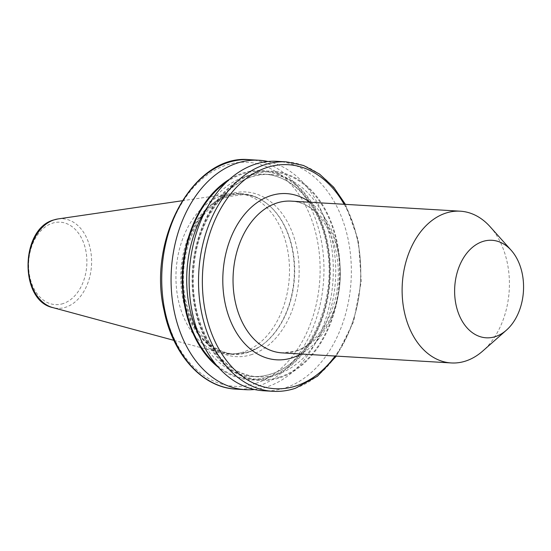 <?xml version="1.0" encoding="UTF-8"?>
<svg xmlns="http://www.w3.org/2000/svg" width="551" height="551" viewBox="0 0 551 551"><rect width="100%" height="100%" fill="white"/><g stroke="black" fill="none" stroke-linecap="round" stroke-linejoin="round"><path stroke-width="0.41" stroke-dasharray="2.75 2.07" d="M248.274 352.309A80.446 56.684 -86.6 0 1 232.784 354.389A80.446 56.684 -86.6 0 1 180.852 281.726A80.446 56.684 -86.6 0 1 226.847 195.874A80.446 56.684 -86.6 0 1 242.337 193.794A80.446 56.684 -86.6 0 1 267.993 204.476A80.446 56.684 -86.6 0 1 294.138 277.456A80.446 56.684 -86.6 0 1 259.528 346.82A80.446 56.684 -86.6 0 1 248.274 352.309M243.432 352.02A80.446 56.684 -86.6 0 1 227.942 354.107A80.446 56.684 -86.6 0 1 219.801 352.771A80.446 56.684 -86.6 0 1 175.948 275.61A80.446 56.684 -86.6 0 1 222.005 195.591A80.446 56.684 -86.6 0 1 229.25 193.862A80.446 56.684 -86.6 0 1 237.495 193.504A80.446 56.684 -86.6 0 1 289.427 266.167A80.446 56.684 -86.6 0 1 243.432 352.02M252.158 173.847A104.842 73.875 -86.6 0 1 336.048 305.888A104.842 73.875 -86.6 0 1 210.165 347.633A104.842 73.875 -86.6 0 1 252.158 173.847M277.07 161.319A114.918 80.976 -86.6 0 1 351.249 265.127A114.918 80.976 -86.6 0 1 285.549 387.773A114.918 80.976 -86.6 0 1 263.426 390.749M267.993 161.498A114.918 80.976 -86.6 0 1 333.307 270.465A114.918 80.976 -86.6 0 1 267.497 386.699A114.918 80.976 -86.6 0 1 254.438 389.495M490.115 226.723A76.01 53.557 -86.6 0 1 482.724 351.056M229.581 179.213A104.842 73.875 -86.6 0 1 327.439 242.061A104.842 73.875 -86.6 0 1 270.272 377.146A104.842 73.875 -86.6 0 1 218.396 367.359M255.871 383.386A112.204 79.062 -86.6 0 1 166.092 242.082A112.204 79.062 -86.6 0 1 300.812 197.41A112.204 79.062 -86.6 0 1 255.871 383.386M251.91 354.493A82.485 58.124 -86.6 0 1 183.745 293.249A82.485 58.124 -86.6 0 1 229.939 194.09A82.485 58.124 -86.6 0 1 298.105 255.333A82.485 58.124 -86.6 0 1 251.91 354.493M248.845 351.937A80.026 56.388 -86.6 0 1 182.712 292.526A80.026 56.388 -86.6 0 1 227.529 196.314A80.026 56.388 -86.6 0 1 268.468 204.876A80.026 56.388 -86.6 0 1 294.482 277.477A80.026 56.388 -86.6 0 1 260.044 346.483A80.026 56.388 -86.6 0 1 248.845 351.937M309.951 202.251A83.249 58.661 -86.6 0 1 340.119 280.19A83.249 58.661 -86.6 0 1 300.929 354.004M296.81 350.918A76.01 53.557 93.4 0 0 340.263 269.797A76.01 53.557 93.4 0 0 291.197 201.136C316.791 201.143 340.904 237.784 338.073 278.985C336.881 313.299 317.328 344.664 295.494 351.083L282.174 352.888A76.01 53.557 93.4 0 0 296.81 350.918M58.007 218.94A44.872 31.614 -86.6 0 1 91.363 256.043A44.872 31.614 -86.6 0 1 65.913 307.155A44.872 31.614 -86.6 0 1 52.731 307.575M63.241 303.546A41.291 29.093 -86.6 0 1 29.127 272.89A41.291 29.093 -86.6 0 1 52.249 223.251A41.291 29.093 -86.6 0 1 86.369 253.908A41.291 29.093 -86.6 0 1 63.241 303.546M279.984 376.967A104.056 73.324 -86.6 0 1 196.728 245.918A104.056 73.324 -86.6 0 1 321.667 204.49A104.056 73.324 -86.6 0 1 279.984 376.967M277.704 374.219A101.343 71.41 -86.6 0 1 258.185 376.843A101.343 71.41 -86.6 0 1 192.919 271.436A101.343 71.41 -86.6 0 1 270.217 174.509A101.343 71.41 -86.6 0 1 335.642 266.057A101.343 71.41 -86.6 0 1 277.704 374.219M207.693 206.749A101.343 71.41 -86.6 0 1 264.246 174.157A101.343 71.41 -86.6 0 1 329.67 265.706A101.343 71.41 -86.6 0 1 271.726 373.86A101.343 71.41 -86.6 0 1 252.213 376.485A101.343 71.41 -86.6 0 1 199.917 337.419M226.489 182.057A104.056 73.324 -86.6 0 1 326.399 239.926A104.056 73.324 -86.6 0 1 270.169 376.388A104.056 73.324 -86.6 0 1 215.661 364.163M249.672 159.694A114.918 80.976 -86.6 0 1 323.857 263.502A114.918 80.976 -86.6 0 1 258.15 386.141A114.918 80.976 -86.6 0 1 236.028 389.123M286.458 161.877A114.918 80.976 -86.6 0 1 360.643 265.685A114.918 80.976 -86.6 0 1 294.943 388.331A114.918 80.976 -86.6 0 1 272.814 391.306M344.127 204.283A112.204 79.062 -86.6 0 1 335.104 356.036M267.993 204.476L268.468 204.876C260.83 198.539 252.585 195.102 243.735 194.544L228.872 196.549C204.738 203.849 184.647 237.054 183.593 272.821C181.038 315.069 205.73 353.336 234.265 353.811L249.135 351.807L259.528 346.82M232.784 354.389L227.942 354.107M173.875 340.346L219.801 352.771M258.185 376.843C220.297 376.271 188.435 323.892 193.924 268.557C197.237 215.179 233.975 170.872 270.217 174.509L264.246 174.157C293.442 175.19 320.351 205.936 326.984 247.275C337.37 300.839 309.538 362.951 271.237 373.922C264.928 376.009 258.584 376.863 252.213 376.485L258.185 376.843M345.415 204.366L358.425 240.587L361.27 281.451L353.604 321.681L336.392 356.111M182.174 200.757L229.25 193.862M242.337 193.794L237.495 193.504"/><path stroke-width="0.83" d="M495.597 336.537A48.846 34.417 -86.6 0 1 455.236 300.274A48.846 34.417 -86.6 0 1 482.586 241.558A48.846 34.417 -86.6 0 1 511.17 250.271A48.846 34.417 -86.6 0 1 506.417 330.166A48.846 34.417 -86.6 0 1 495.597 336.537M506.417 330.166L482.724 351.056A76.01 53.557 -86.6 0 1 465.891 360.974A76.01 53.557 -86.6 0 1 451.255 362.944A76.01 53.557 -86.6 0 1 402.189 294.282A76.01 53.557 -86.6 0 1 445.642 213.161A76.01 53.557 -86.6 0 1 460.278 211.191A76.01 53.557 -86.6 0 1 490.115 226.723L511.17 250.271M336.392 356.111L317.5 376.195L295.432 388.269C287.966 390.742 280.425 391.754 272.814 391.306L263.426 390.749A114.918 80.976 -86.6 0 1 189.241 286.94A114.918 80.976 -86.6 0 1 254.941 164.301A114.918 80.976 -86.6 0 1 277.07 161.319L286.458 161.877L303.587 165.493L319.58 174.102L333.727 187.264L345.415 204.366M254.438 389.495A114.918 80.976 -86.6 0 1 245.367 389.674A114.918 80.976 -86.6 0 1 171.354 270.155A114.918 80.976 -86.6 0 1 259.011 160.245A114.918 80.976 -86.6 0 1 267.993 161.498M218.396 367.359A104.842 73.875 -86.6 0 1 182.56 270.823A104.842 73.875 -86.6 0 1 229.581 179.213M300.929 354.004A83.249 58.661 -86.6 0 1 292.65 357.654A83.249 58.661 -86.6 0 1 223.851 295.846A83.249 58.661 -86.6 0 1 270.472 195.763A83.249 58.661 -86.6 0 1 309.951 202.251M460.278 211.191L291.197 201.136A76.01 53.557 93.4 0 0 276.561 203.105A76.01 53.557 93.4 0 0 233.107 284.226A76.01 53.557 93.4 0 0 282.174 352.888L451.255 362.944M173.875 340.346L52.731 307.575A44.872 31.614 -86.6 0 1 28.273 264.535A44.872 31.614 -86.6 0 1 53.964 219.904A44.872 31.614 -86.6 0 1 58.007 218.94L182.174 200.757M199.917 337.419A101.343 71.41 -86.6 0 1 207.693 206.749M215.661 364.163A104.056 73.324 -86.6 0 1 183.111 270.851A104.056 73.324 -86.6 0 1 226.489 182.057M245.367 389.674L236.028 389.123A114.918 80.976 -86.6 0 1 162.015 269.597A114.918 80.976 -86.6 0 1 249.672 159.694L259.011 160.245M272.814 391.306A114.918 80.976 -86.6 0 1 198.808 271.788A114.918 80.976 -86.6 0 1 286.458 161.877M335.104 356.036A112.204 79.062 -86.6 0 1 296.507 385.803A112.204 79.062 -86.6 0 1 207.066 319.215A112.204 79.062 -86.6 0 1 243.356 180.88A112.204 79.062 -86.6 0 1 344.127 204.283M52.731 307.575C19.127 300.626 20.208 228.837 53.667 219.973L58.007 218.94M236.028 389.123C202.527 387.697 172.773 354.748 164.102 310.633C146.938 238.569 194.221 153.564 249.672 159.694"/></g></svg>
